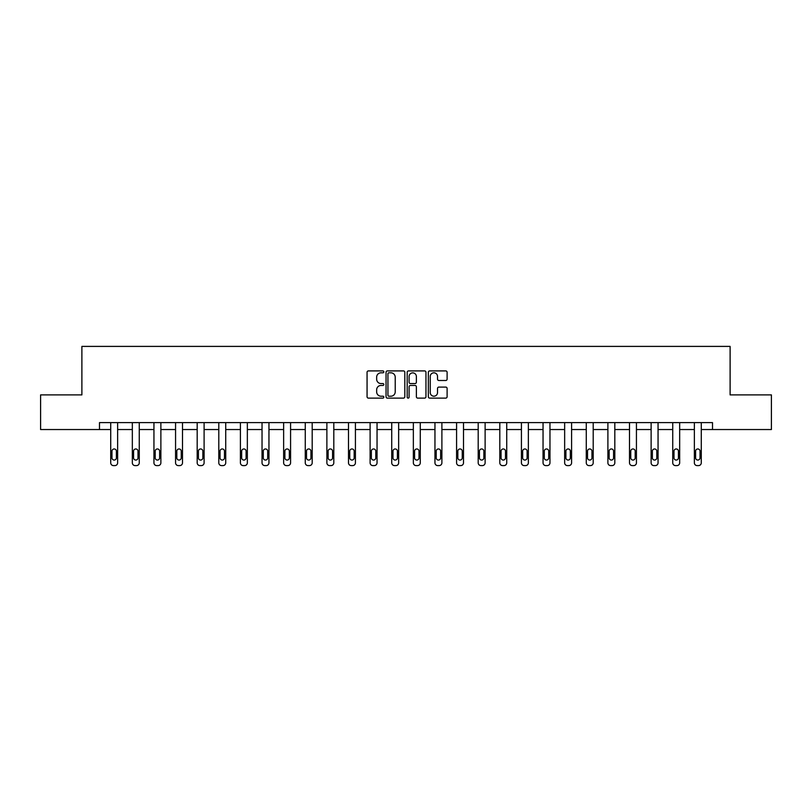 <?xml version="1.0" encoding="UTF-8"?>
<svg xmlns="http://www.w3.org/2000/svg" width="812" height="812" viewBox="0 0 812 812"><rect width="100%" height="100%" fill="white"/><g stroke="black" fill="none" stroke-linecap="round" stroke-linejoin="round"><path stroke-width="1.22" d="M383.832 371.855A0.954 0.954 0 0 0 382.878 370.911L368.425 370.911A1.36 1.36 0 0 0 367.065 372.272L367.065 396.753A1.36 1.36 0 0 0 368.425 398.113L382.878 398.113A0.954 0.954 0 0 0 383.832 397.159A0.954 0.954 0 0 0 382.878 396.205L381.011 396.205A4.354 4.354 0 0 1 376.656 391.851L376.656 389.811A4.354 4.354 0 0 1 381.011 385.456L382.878 385.456A0.954 0.954 0 0 0 383.832 384.512A0.954 0.954 0 0 0 382.878 383.558L381.011 383.558A4.354 4.354 0 0 1 376.656 379.204L376.656 377.164A4.354 4.354 0 0 1 381.011 372.809L382.878 372.809A0.954 0.954 0 0 0 383.832 371.855M445.747 380.493A1.36 1.36 0 0 0 447.107 379.133L447.107 372.272A1.36 1.36 0 0 0 445.747 370.911L429.7 370.911A1.36 1.36 0 0 0 428.34 372.272L428.34 396.753A1.36 1.36 0 0 0 429.7 398.113L445.747 398.113A1.36 1.36 0 0 0 447.107 396.753L447.107 388.451A1.36 1.36 0 0 0 445.747 387.091L438.886 387.091A1.36 1.36 0 0 0 437.526 388.451L437.526 392.572A3.634 3.634 0 0 1 433.882 396.205A3.634 3.634 0 0 1 430.248 392.572L430.248 376.453A3.634 3.634 0 0 1 433.882 372.809A3.634 3.634 0 0 1 437.526 376.453L437.526 379.133A1.36 1.36 0 0 0 438.886 380.493L445.747 380.493M99.49 429.538L40.6 429.538L40.6 394.896L81.89 394.896L81.89 346.399L730.11 346.399L730.11 394.896L771.4 394.896L771.4 429.538L712.51 429.538L712.51 422.616L99.49 422.616L99.49 429.538L110.716 429.538L110.716 462.83A2.771 2.771 174 0 0 113.487 465.601L114.868 465.601A2.771 2.771 174 0 0 117.638 462.83L117.638 422.616M404.812 372.272A1.36 1.36 0 0 0 403.452 370.911L387.405 370.911A1.36 1.36 0 0 0 386.045 372.272L386.045 396.753A1.36 1.36 0 0 0 387.405 398.113L403.452 398.113A1.36 1.36 0 0 0 404.812 396.753L404.812 372.272M408.548 370.911L424.595 370.911A1.36 1.36 0 0 1 425.955 372.272L425.955 396.753A1.36 1.36 0 0 1 424.595 398.113L417.733 398.113A1.36 1.36 0 0 1 416.373 396.753L416.373 386.816A1.36 1.36 0 0 0 415.013 385.456L410.456 385.456A1.36 1.36 0 0 0 409.096 386.816L409.096 397.159A0.954 0.954 0 0 1 408.142 398.113A0.954 0.954 0 0 1 407.188 397.159L407.188 372.272A1.36 1.36 0 0 1 408.548 370.911M117.638 429.538L132.336 429.538L132.336 462.83A2.771 2.771 174 0 0 135.107 465.601L136.487 465.601A2.771 2.771 174 0 0 139.258 462.83L139.258 422.616M139.258 429.538L153.945 429.538L153.945 462.83A2.771 2.771 174 0 0 156.716 465.601L158.107 465.601A2.771 2.771 174 0 0 160.877 462.83L160.877 422.616M160.877 429.538L175.565 429.538L175.565 462.83A2.771 2.771 174 0 0 178.335 465.601L179.716 465.601A2.771 2.771 174 0 0 182.497 462.83L182.497 422.616M182.497 429.538L197.184 429.538L197.184 462.83A2.771 2.771 174 0 0 199.955 465.601L201.335 465.601A2.771 2.771 174 0 0 204.106 462.83L204.106 422.616M204.106 429.538L218.793 429.538L218.793 462.83A2.771 2.771 174 0 0 221.564 465.601L222.955 465.601A2.771 2.771 174 0 0 225.726 462.83L225.726 422.616M225.726 429.538L240.413 429.538L240.413 462.83A2.771 2.771 174 0 0 243.184 465.601L244.574 465.601A2.771 2.771 174 0 0 247.345 462.83L247.345 422.616M247.345 429.538L262.032 429.538L262.032 462.83A2.771 2.771 174 0 0 264.803 465.601L266.184 465.601A2.771 2.771 174 0 0 268.955 462.83L268.955 422.616M268.955 429.538L283.642 429.538L283.642 462.83A2.771 2.771 174 0 0 286.413 465.601L287.803 465.601A2.771 2.771 174 0 0 290.574 462.83L290.574 422.616M290.574 429.538L305.261 429.538L305.261 462.83A2.771 2.771 174 0 0 308.032 465.601L309.423 465.601A2.771 2.771 174 0 0 312.194 462.83L312.194 422.616M312.194 429.538L326.881 429.538L326.881 462.83A2.771 2.771 174 0 0 329.652 465.601L331.032 465.601A2.771 2.771 174 0 0 333.803 462.83L333.803 422.616M333.803 429.538L348.49 429.538L348.49 462.83A2.771 2.771 174 0 0 351.271 465.601L352.652 465.601A2.771 2.771 174 0 0 355.423 462.83L355.423 422.616M355.423 429.538L370.11 429.538L370.11 462.83A2.771 2.771 174 0 0 372.881 465.601L374.271 465.601A2.771 2.771 174 0 0 377.042 462.83L377.042 422.616M377.042 429.538L391.729 429.538L391.729 462.83A2.771 2.771 174 0 0 394.5 465.601L395.88 465.601A2.771 2.771 174 0 0 398.651 462.83L398.651 422.616M398.651 429.538L413.349 429.538L413.349 462.83A2.771 2.771 174 0 0 416.12 465.601L417.5 465.601A2.771 2.771 174 0 0 420.271 462.83L420.271 422.616M420.271 429.538L434.958 429.538L434.958 462.83A2.771 2.771 174 0 0 437.729 465.601L439.119 465.601A2.771 2.771 174 0 0 441.89 462.83L441.89 422.616M441.89 429.538L456.577 429.538L456.577 462.83A2.771 2.771 174 0 0 459.348 465.601L460.729 465.601A2.771 2.771 174 0 0 463.51 462.83L463.51 422.616M463.51 429.538L478.197 429.538L478.197 462.83A2.771 2.771 174 0 0 480.968 465.601L482.348 465.601A2.771 2.771 174 0 0 485.119 462.83L485.119 422.616M485.119 429.538L499.806 429.538L499.806 462.83A2.771 2.771 174 0 0 502.577 465.601L503.968 465.601A2.771 2.771 174 0 0 506.739 462.83L506.739 422.616M506.739 429.538L521.426 429.538L521.426 462.83A2.771 2.771 174 0 0 524.197 465.601L525.587 465.601A2.771 2.771 174 0 0 528.358 462.83L528.358 422.616M528.358 429.538L543.045 429.538L543.045 462.83A2.771 2.771 174 0 0 545.816 465.601L547.197 465.601A2.771 2.771 174 0 0 549.968 462.83L549.968 422.616M549.968 429.538L564.655 429.538L564.655 462.83A2.771 2.771 174 0 0 567.426 465.601L568.816 465.601A2.771 2.771 174 0 0 571.587 462.83L571.587 422.616M571.587 429.538L586.274 429.538L586.274 462.83A2.771 2.771 174 0 0 589.045 465.601L590.436 465.601A2.771 2.771 174 0 0 593.207 462.83L593.207 422.616M593.207 429.538L607.894 429.538L607.894 462.83A2.771 2.771 174 0 0 610.665 465.601L612.045 465.601A2.771 2.771 174 0 0 614.816 462.83L614.816 422.616M614.816 429.538L629.503 429.538L629.503 462.83A2.771 2.771 174 0 0 632.284 465.601L633.664 465.601A2.771 2.771 174 0 0 636.435 462.83L636.435 422.616M636.435 429.538L651.122 429.538L651.122 462.83A2.771 2.771 174 0 0 653.893 465.601L655.284 465.601A2.771 2.771 174 0 0 658.055 462.83L658.055 422.616M658.055 429.538L672.742 429.538L672.742 462.83A2.771 2.771 174 0 0 675.513 465.601L676.893 465.601A2.771 2.771 174 0 0 679.664 462.83L679.664 422.616M679.664 429.538L694.361 429.538L694.361 462.83A2.771 2.771 174 0 0 697.132 465.601L698.513 465.601A2.771 2.771 174 0 0 701.284 462.83L701.284 422.616M701.284 429.538L712.51 429.538M388.897 372.809A0.954 0.954 0 0 0 387.943 373.764L387.943 395.251A0.954 0.954 0 0 0 388.897 396.205L390.866 396.205A4.354 4.354 0 0 0 395.221 391.851L395.221 377.164A4.354 4.354 0 0 0 390.866 372.809L388.897 372.809M416.373 376.514A3.634 3.634 0 0 0 412.729 372.881A3.634 3.634 0 0 0 409.096 376.514L409.096 382.198A1.36 1.36 0 0 0 410.456 383.558L415.013 383.558A1.36 1.36 0 0 0 416.373 382.198L416.373 376.514M111.965 457.836A2.213 2.213 6 0 0 114.177 460.059A2.213 2.213 6 0 0 116.4 457.836A2.213 2.213 -6 0 1 114.177 460.059A2.213 2.213 -6 0 1 111.965 457.836L111.965 451.188A2.213 2.213 -6 0 1 114.177 448.965A2.213 2.213 -6 0 1 116.4 451.188A2.213 2.213 6 0 0 114.177 448.965A2.213 2.213 6 0 0 111.965 451.188M110.716 422.616L110.716 462.83M116.4 451.188L116.4 457.836M133.574 457.836A2.213 2.213 6 0 0 135.797 460.059A2.213 2.213 6 0 0 138.01 457.836A2.213 2.213 -6 0 1 135.797 460.059A2.213 2.213 -6 0 1 133.574 457.836L133.574 451.188A2.213 2.213 -6 0 1 135.797 448.965A2.213 2.213 -6 0 1 138.01 451.188A2.213 2.213 6 0 0 135.797 448.965A2.213 2.213 6 0 0 133.574 451.188M155.194 457.836A2.213 2.213 6 0 0 157.416 460.059A2.213 2.213 6 0 0 159.629 457.836A2.213 2.213 -6 0 1 157.416 460.059A2.213 2.213 -6 0 1 155.194 457.836L155.194 451.188A2.213 2.213 -6 0 1 157.416 448.965A2.213 2.213 -6 0 1 159.629 451.188A2.213 2.213 6 0 0 157.416 448.965A2.213 2.213 6 0 0 155.194 451.188M132.336 422.616L132.336 462.83M138.01 451.188L138.01 457.836M153.945 422.616L153.945 462.83M159.629 451.188L159.629 457.836M176.813 457.836A2.213 2.213 6 0 0 179.026 460.059A2.213 2.213 6 0 0 181.249 457.836A2.213 2.213 -6 0 1 179.026 460.059A2.213 2.213 -6 0 1 176.813 457.836L176.813 451.188A2.213 2.213 -6 0 1 179.026 448.965A2.213 2.213 -6 0 1 181.249 451.188A2.213 2.213 6 0 0 179.026 448.965A2.213 2.213 6 0 0 176.813 451.188M198.422 457.836A2.213 2.213 6 0 0 200.645 460.059A2.213 2.213 6 0 0 202.858 457.836A2.213 2.213 -6 0 1 200.645 460.059A2.213 2.213 -6 0 1 198.422 457.836L198.422 451.188A2.213 2.213 -6 0 1 200.645 448.965A2.213 2.213 -6 0 1 202.858 451.188A2.213 2.213 6 0 0 200.645 448.965A2.213 2.213 6 0 0 198.422 451.188M220.042 457.836A2.213 2.213 6 0 0 222.265 460.059A2.213 2.213 6 0 0 224.477 457.836A2.213 2.213 -6 0 1 222.265 460.059A2.213 2.213 -6 0 1 220.042 457.836L220.042 451.188A2.213 2.213 -6 0 1 222.265 448.965A2.213 2.213 -6 0 1 224.477 451.188A2.213 2.213 6 0 0 222.265 448.965A2.213 2.213 6 0 0 220.042 451.188M175.565 422.616L175.565 462.83M181.249 451.188L181.249 457.836M197.184 422.616L197.184 462.83M202.858 451.188L202.858 457.836M218.793 422.616L218.793 462.83M224.477 451.188L224.477 457.836M241.661 457.836A2.213 2.213 6 0 0 243.874 460.059A2.213 2.213 6 0 0 246.097 457.836A2.213 2.213 -6 0 1 243.874 460.059A2.213 2.213 -6 0 1 241.661 457.836L241.661 451.188A2.213 2.213 -6 0 1 243.874 448.965A2.213 2.213 -6 0 1 246.097 451.188A2.213 2.213 6 0 0 243.874 448.965A2.213 2.213 6 0 0 241.661 451.188M240.413 422.616L240.413 462.83M246.097 451.188L246.097 457.836M263.281 457.836A2.213 2.213 6 0 0 265.494 460.059A2.213 2.213 6 0 0 267.706 457.836A2.213 2.213 -6 0 1 265.494 460.059A2.213 2.213 -6 0 1 263.281 457.836L263.281 451.188A2.213 2.213 -6 0 1 265.494 448.965A2.213 2.213 -6 0 1 267.706 451.188A2.213 2.213 6 0 0 265.494 448.965A2.213 2.213 6 0 0 263.281 451.188M262.032 422.616L262.032 462.83M267.706 451.188L267.706 457.836M284.89 457.836A2.213 2.213 6 0 0 287.113 460.059A2.213 2.213 6 0 0 289.326 457.836A2.213 2.213 -6 0 1 287.113 460.059A2.213 2.213 -6 0 1 284.89 457.836L284.89 451.188A2.213 2.213 -6 0 1 287.113 448.965A2.213 2.213 -6 0 1 289.326 451.188A2.213 2.213 6 0 0 287.113 448.965A2.213 2.213 6 0 0 284.89 451.188M283.642 422.616L283.642 462.83M289.326 451.188L289.326 457.836M306.51 457.836A2.213 2.213 6 0 0 308.722 460.059A2.213 2.213 6 0 0 310.945 457.836A2.213 2.213 -6 0 1 308.722 460.059A2.213 2.213 -6 0 1 306.51 457.836L306.51 451.188A2.213 2.213 -6 0 1 308.722 448.965A2.213 2.213 -6 0 1 310.945 451.188A2.213 2.213 6 0 0 308.722 448.965A2.213 2.213 6 0 0 306.51 451.188M305.261 422.616L305.261 462.83M310.945 451.188L310.945 457.836M328.129 457.836A2.213 2.213 6 0 0 330.342 460.059A2.213 2.213 6 0 0 332.565 457.836A2.213 2.213 -6 0 1 330.342 460.059A2.213 2.213 -6 0 1 328.129 457.836L328.129 451.188A2.213 2.213 -6 0 1 330.342 448.965A2.213 2.213 -6 0 1 332.565 451.188A2.213 2.213 6 0 0 330.342 448.965A2.213 2.213 6 0 0 328.129 451.188M326.881 422.616L326.881 462.83M332.565 451.188L332.565 457.836M349.739 457.836A2.213 2.213 6 0 0 351.961 460.059A2.213 2.213 6 0 0 354.174 457.836A2.213 2.213 -6 0 1 351.961 460.059A2.213 2.213 -6 0 1 349.739 457.836L349.739 451.188A2.213 2.213 -6 0 1 351.961 448.965A2.213 2.213 -6 0 1 354.174 451.188A2.213 2.213 6 0 0 351.961 448.965A2.213 2.213 6 0 0 349.739 451.188M348.49 422.616L348.49 462.83M354.174 451.188L354.174 457.836M371.358 457.836A2.213 2.213 6 0 0 373.571 460.059A2.213 2.213 6 0 0 375.794 457.836A2.213 2.213 -6 0 1 373.571 460.059A2.213 2.213 -6 0 1 371.358 457.836L371.358 451.188A2.213 2.213 -6 0 1 373.571 448.965A2.213 2.213 -6 0 1 375.794 451.188A2.213 2.213 6 0 0 373.571 448.965A2.213 2.213 6 0 0 371.358 451.188M370.11 422.616L370.11 462.83M375.794 451.188L375.794 457.836M392.978 457.836A2.213 2.213 6 0 0 395.19 460.059A2.213 2.213 6 0 0 397.413 457.836A2.213 2.213 -6 0 1 395.19 460.059A2.213 2.213 -6 0 1 392.978 457.836L392.978 451.188A2.213 2.213 -6 0 1 395.19 448.965A2.213 2.213 -6 0 1 397.413 451.188A2.213 2.213 6 0 0 395.19 448.965A2.213 2.213 6 0 0 392.978 451.188M391.729 422.616L391.729 462.83M397.413 451.188L397.413 457.836M414.587 457.836A2.213 2.213 6 0 0 416.81 460.059A2.213 2.213 6 0 0 419.022 457.836A2.213 2.213 -6 0 1 416.81 460.059A2.213 2.213 -6 0 1 414.587 457.836L414.587 451.188A2.213 2.213 -6 0 1 416.81 448.965A2.213 2.213 -6 0 1 419.022 451.188A2.213 2.213 6 0 0 416.81 448.965A2.213 2.213 6 0 0 414.587 451.188M413.349 422.616L413.349 462.83M419.022 451.188L419.022 457.836M436.206 457.836A2.213 2.213 6 0 0 438.429 460.059A2.213 2.213 6 0 0 440.642 457.836A2.213 2.213 -6 0 1 438.429 460.059A2.213 2.213 -6 0 1 436.206 457.836L436.206 451.188A2.213 2.213 -6 0 1 438.429 448.965A2.213 2.213 -6 0 1 440.642 451.188A2.213 2.213 6 0 0 438.429 448.965A2.213 2.213 6 0 0 436.206 451.188M434.958 422.616L434.958 462.83M440.642 451.188L440.642 457.836M457.826 457.836A2.213 2.213 6 0 0 460.039 460.059A2.213 2.213 6 0 0 462.261 457.836A2.213 2.213 -6 0 1 460.039 460.059A2.213 2.213 -6 0 1 457.826 457.836L457.826 451.188A2.213 2.213 -6 0 1 460.039 448.965A2.213 2.213 -6 0 1 462.261 451.188A2.213 2.213 6 0 0 460.039 448.965A2.213 2.213 6 0 0 457.826 451.188M456.577 422.616L456.577 462.83M462.261 451.188L462.261 457.836M479.435 457.836A2.213 2.213 6 0 0 481.658 460.059A2.213 2.213 6 0 0 483.871 457.836A2.213 2.213 -6 0 1 481.658 460.059A2.213 2.213 -6 0 1 479.435 457.836L479.435 451.188A2.213 2.213 -6 0 1 481.658 448.965A2.213 2.213 -6 0 1 483.871 451.188A2.213 2.213 6 0 0 481.658 448.965A2.213 2.213 6 0 0 479.435 451.188M478.197 422.616L478.197 462.83M483.871 451.188L483.871 457.836M501.055 457.836A2.213 2.213 6 0 0 503.278 460.059A2.213 2.213 6 0 0 505.49 457.836A2.213 2.213 -6 0 1 503.278 460.059A2.213 2.213 -6 0 1 501.055 457.836L501.055 451.188A2.213 2.213 -6 0 1 503.278 448.965A2.213 2.213 -6 0 1 505.49 451.188A2.213 2.213 6 0 0 503.278 448.965A2.213 2.213 6 0 0 501.055 451.188M499.806 422.616L499.806 462.83M505.49 451.188L505.49 457.836M522.674 457.836A2.213 2.213 6 0 0 524.887 460.059A2.213 2.213 6 0 0 527.11 457.836A2.213 2.213 -6 0 1 524.887 460.059A2.213 2.213 -6 0 1 522.674 457.836L522.674 451.188A2.213 2.213 -6 0 1 524.887 448.965A2.213 2.213 -6 0 1 527.11 451.188A2.213 2.213 6 0 0 524.887 448.965A2.213 2.213 6 0 0 522.674 451.188M521.426 422.616L521.426 462.83M527.11 451.188L527.11 457.836M544.294 457.836A2.213 2.213 6 0 0 546.506 460.059A2.213 2.213 6 0 0 548.719 457.836A2.213 2.213 -6 0 1 546.506 460.059A2.213 2.213 -6 0 1 544.294 457.836L544.294 451.188A2.213 2.213 -6 0 1 546.506 448.965A2.213 2.213 -6 0 1 548.719 451.188A2.213 2.213 6 0 0 546.506 448.965A2.213 2.213 6 0 0 544.294 451.188M543.045 422.616L543.045 462.83M548.719 451.188L548.719 457.836M565.903 457.836A2.213 2.213 6 0 0 568.126 460.059A2.213 2.213 6 0 0 570.339 457.836A2.213 2.213 -6 0 1 568.126 460.059A2.213 2.213 -6 0 1 565.903 457.836L565.903 451.188A2.213 2.213 -6 0 1 568.126 448.965A2.213 2.213 -6 0 1 570.339 451.188A2.213 2.213 6 0 0 568.126 448.965A2.213 2.213 6 0 0 565.903 451.188M564.655 422.616L564.655 462.83M570.339 451.188L570.339 457.836M587.523 457.836A2.213 2.213 6 0 0 589.735 460.059A2.213 2.213 6 0 0 591.958 457.836A2.213 2.213 -6 0 1 589.735 460.059A2.213 2.213 -6 0 1 587.523 457.836L587.523 451.188A2.213 2.213 -6 0 1 589.735 448.965A2.213 2.213 -6 0 1 591.958 451.188A2.213 2.213 6 0 0 589.735 448.965A2.213 2.213 6 0 0 587.523 451.188M586.274 422.616L586.274 462.83M591.958 451.188L591.958 457.836M609.142 457.836A2.213 2.213 6 0 0 611.355 460.059A2.213 2.213 6 0 0 613.578 457.836A2.213 2.213 -6 0 1 611.355 460.059A2.213 2.213 -6 0 1 609.142 457.836L609.142 451.188A2.213 2.213 -6 0 1 611.355 448.965A2.213 2.213 -6 0 1 613.578 451.188A2.213 2.213 6 0 0 611.355 448.965A2.213 2.213 6 0 0 609.142 451.188M607.894 422.616L607.894 462.83M613.578 451.188L613.578 457.836M630.751 457.836A2.213 2.213 6 0 0 632.974 460.059A2.213 2.213 6 0 0 635.187 457.836A2.213 2.213 -6 0 1 632.974 460.059A2.213 2.213 -6 0 1 630.751 457.836L630.751 451.188A2.213 2.213 -6 0 1 632.974 448.965A2.213 2.213 -6 0 1 635.187 451.188A2.213 2.213 6 0 0 632.974 448.965A2.213 2.213 6 0 0 630.751 451.188M629.503 422.616L629.503 462.83M635.187 451.188L635.187 457.836M652.371 457.836A2.213 2.213 6 0 0 654.584 460.059A2.213 2.213 6 0 0 656.806 457.836A2.213 2.213 -6 0 1 654.584 460.059A2.213 2.213 -6 0 1 652.371 457.836L652.371 451.188A2.213 2.213 -6 0 1 654.584 448.965A2.213 2.213 -6 0 1 656.806 451.188A2.213 2.213 6 0 0 654.584 448.965A2.213 2.213 6 0 0 652.371 451.188M651.122 422.616L651.122 462.83M656.806 451.188L656.806 457.836M673.99 457.836A2.213 2.213 6 0 0 676.203 460.059A2.213 2.213 6 0 0 678.426 457.836A2.213 2.213 -6 0 1 676.203 460.059A2.213 2.213 -6 0 1 673.99 457.836L673.99 451.188A2.213 2.213 -6 0 1 676.203 448.965A2.213 2.213 -6 0 1 678.426 451.188A2.213 2.213 6 0 0 676.203 448.965A2.213 2.213 6 0 0 673.99 451.188M672.742 422.616L672.742 462.83M678.426 451.188L678.426 457.836M695.6 457.836A2.213 2.213 6 0 0 697.823 460.059A2.213 2.213 6 0 0 700.035 457.836A2.213 2.213 -6 0 1 697.823 460.059A2.213 2.213 -6 0 1 695.6 457.836L695.6 451.188A2.213 2.213 -6 0 1 697.823 448.965A2.213 2.213 -6 0 1 700.035 451.188A2.213 2.213 6 0 0 697.823 448.965A2.213 2.213 6 0 0 695.6 451.188M694.361 422.616L694.361 462.83M700.035 451.188L700.035 457.836"/></g></svg>
